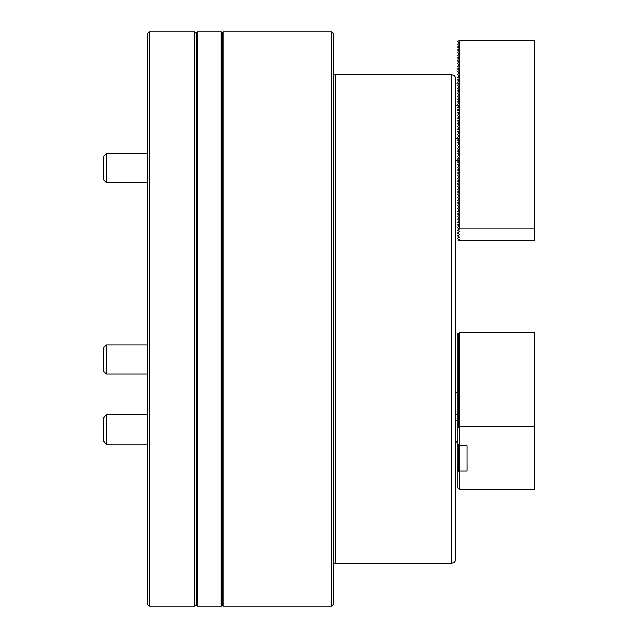 <?xml version="1.0" encoding="UTF-8"?>
<svg xmlns="http://www.w3.org/2000/svg" width="638" height="638" viewBox="0 0 638 638"><rect width="100%" height="100%" fill="white"/><g stroke="black" fill="none" stroke-linecap="round" stroke-linejoin="round"><path stroke-width="0.96" d="M223.029 31.9L223.029 606.1L331.489 606.1L331.489 31.9L223.029 31.9L222.112 32.809L222.112 605.191L223.029 606.1M331.489 31.9L333.307 33.726L333.307 604.274L331.489 606.1M455.444 78.386L455.444 559.614C455.221 561.831 454.009 563.043 451.792 563.266L451.792 74.734C454.009 74.957 455.221 76.169 455.444 78.386M197.509 31.9L197.509 606.1L221.203 606.1L221.203 31.9L197.509 31.9L196.592 32.809L196.592 605.191L197.509 606.1M221.203 31.9L222.112 32.809L222.112 605.191L221.203 606.1M459.36 239.729L457.813 238.835L457.813 238.205L459.36 237.312M459.36 236.993L457.813 236.1L457.813 235.47L459.36 234.577M459.36 234.258L457.813 233.364L457.813 232.734L459.36 231.841M459.36 231.53L457.813 230.637L457.813 229.999L459.36 229.106M459.36 228.795L457.813 227.902L457.813 227.272L459.36 226.378M459.36 226.059L457.813 225.166L457.813 224.536L459.36 223.643M459.36 223.324L457.813 222.431L457.813 221.801L459.36 220.907M459.36 220.589L457.813 219.695L457.813 219.065L459.36 218.172M459.36 217.853L457.813 216.96L457.813 216.33L459.36 215.437M459.36 215.118L457.813 214.224L457.813 213.594L459.36 212.701M459.36 212.39L457.813 211.497L457.813 210.859L459.36 209.966M459.36 209.655L457.813 208.762L457.813 208.132L459.36 207.238M459.36 206.919L457.813 206.026L457.813 205.396L459.36 204.503M459.36 204.184L457.813 203.291L457.813 202.661L459.36 201.767M459.36 201.448L457.813 200.555L457.813 199.925L459.36 199.032M459.36 198.713L457.813 197.82L457.813 197.19L459.36 196.297M459.36 195.978L457.813 195.084L457.813 194.454L459.36 193.561M459.36 193.25L457.813 192.357L457.813 191.719L459.36 190.826M459.36 190.515L457.813 189.622L457.813 188.992L459.36 188.098M459.36 187.779L457.813 186.886L457.813 186.256L459.36 185.363M459.36 185.044L457.813 184.151L457.813 183.521L459.36 182.627M459.36 182.308L457.813 181.415L457.813 180.785L459.36 179.892M459.36 179.573L457.813 178.68L457.813 178.05L459.36 177.157M459.36 176.838L457.813 175.944L457.813 175.314L459.36 174.421M459.36 174.11L457.813 173.217L457.813 172.579L459.36 171.686M459.36 171.375L457.813 170.482L457.813 169.852L459.36 168.958M459.36 168.639L457.813 167.746L457.813 167.116L459.36 166.223M459.36 165.904L457.813 165.011L457.813 164.381L459.36 163.488M459.36 163.168L457.813 162.275L457.813 161.645L459.36 160.752M459.36 160.433L457.813 159.54L457.813 158.91L459.36 158.017L457.813 156.804L457.813 156.174L459.36 155.281L457.813 154.077L457.813 153.439L459.36 152.546L457.813 151.342L457.813 150.712L459.36 149.818L457.813 148.606L457.813 147.976L459.36 147.083L457.813 145.871L457.813 145.241L459.36 144.347L457.813 143.135L457.813 142.505L459.36 141.612L457.813 140.4L457.813 139.77L459.36 138.877M459.36 138.558L457.813 137.664L457.813 137.034L459.36 136.141M459.36 135.83L457.813 134.937L457.813 134.299L459.36 133.406M459.36 133.095L457.813 132.202L457.813 131.572L459.36 130.678M459.36 130.359L457.813 129.466L457.813 128.836L459.36 127.943M459.36 127.624L457.813 126.731L457.813 126.101L459.36 125.207M459.36 124.888L457.813 123.995L457.813 123.365L459.36 122.472M459.36 122.153L457.813 121.26L457.813 120.63L459.36 119.737M459.36 119.418L457.813 118.524L457.813 117.894L459.36 117.001M459.36 116.69L457.813 115.797L457.813 115.159L459.36 114.266M459.36 113.955L457.813 113.062L457.813 112.432L459.36 111.538M459.36 111.219L457.813 110.326L457.813 109.696L459.36 108.803M459.36 108.484L457.813 107.591L457.813 106.961L459.36 106.067M459.36 105.748L457.813 104.855L457.813 104.225L459.36 103.332L457.813 102.12L457.813 101.49L459.36 100.597L457.813 99.384L457.813 98.754L459.36 97.861L457.813 96.657L457.813 96.019L459.36 95.126L457.813 93.922L457.813 93.292L459.36 92.398L457.813 91.186L457.813 90.556L459.36 89.663L457.813 88.451L457.813 87.821L459.36 86.927L457.813 85.715L457.813 85.085L459.36 84.192M459.36 83.873L457.813 82.98L457.813 82.35L459.36 81.457M459.36 81.138L457.813 80.244L457.813 79.614L459.36 78.721M459.36 78.41L457.813 77.517L457.813 76.879L459.36 75.986M459.36 75.675L457.813 74.782L457.813 74.152L459.36 73.258M459.36 72.939L457.813 72.046L457.813 71.416L459.36 70.523M459.36 70.204L457.813 69.311L457.813 68.681L459.36 67.787M459.36 67.468L457.813 66.575L457.813 65.945L459.36 65.052M459.36 64.733L457.813 63.84L457.813 63.21L459.36 62.317M459.36 61.998L457.813 61.104L457.813 60.474L459.36 59.581M459.36 59.27L457.813 58.377L457.813 57.739L459.36 56.846M459.36 56.535L457.813 55.642L457.813 55.012L459.36 54.118M459.36 53.799L457.813 52.906L457.813 52.276L459.36 51.383M459.36 51.064L457.813 50.171L457.813 49.541L459.36 48.648M459.36 48.328L457.813 47.435L457.813 46.805L459.36 45.912M459.36 45.593L457.813 44.7L457.813 44.07L459.36 43.177M457.813 230.031L459.631 228.954L459.631 40.282L457.813 41.334L457.813 41.964L459.36 42.858M459.631 228.954L534.373 228.954L534.373 40.282L459.631 40.282M459.36 240.047L458.052 240.797L534.373 240.797L534.373 228.954M534.373 332.454L459.631 332.454L457.813 333.491L457.813 487.823L459.631 489.928L534.373 489.928L534.373 332.454L459.631 332.454L459.631 426.782L534.373 426.782M457.813 444.694L458.427 444.335M458.73 444.686L457.813 445.747M457.813 446.066L459.216 445.252M459.32 445.372L457.813 447.118M457.813 447.429L459.36 446.536L457.813 448.482M457.813 448.801L459.36 447.908L457.813 449.846M457.813 450.165L459.36 449.272L457.813 451.218M457.813 451.529L459.36 450.635L457.813 452.581M457.813 452.9L459.36 452.007L457.813 453.953M457.813 454.264L459.36 453.371L457.813 455.317M457.813 455.636L459.36 454.742L457.813 456.688M457.813 456.999L459.36 456.106L457.813 458.052M457.813 458.371L459.36 457.478L457.813 459.416M457.813 459.735L459.36 458.842L457.813 460.788M457.813 461.099L459.36 460.205L457.813 462.151M457.813 462.47L459.36 461.577L457.813 463.523M457.813 463.834L459.36 462.941L457.813 464.887M457.813 465.206L459.36 464.312L457.813 466.258M457.813 466.569L459.36 465.676L457.813 467.622M457.813 467.941L459.36 467.048L457.813 468.986M457.813 469.305L459.36 468.412L457.813 470.358M457.813 470.669L459.36 469.775L457.813 471.721M457.813 472.04L459.631 470.988L466.928 470.988L466.928 445.731L466.928 470.988M466.928 445.731L459.631 445.731L459.631 470.988M459.631 445.731L457.813 443.625M457.813 333.507L459.36 332.613L457.813 334.559M457.813 334.87L459.36 333.977L457.813 335.923M457.813 336.242L459.36 335.349L457.813 337.287M457.813 337.606L459.36 336.712L457.813 338.658M457.813 338.969L459.36 338.076L457.813 340.022M457.813 340.341L459.36 339.448L457.813 341.394M457.813 341.705L459.36 340.812L457.813 342.758M457.813 343.077L459.36 342.183L457.813 344.129M457.813 344.44L459.36 343.547L457.813 345.493M457.813 345.812L459.36 344.919L457.813 346.857M457.813 347.176L459.36 346.282L457.813 348.228M457.813 348.539L459.36 347.646L457.813 349.592M457.813 349.911L459.36 349.018L457.813 350.964M457.813 351.275L459.36 350.382L457.813 352.328M457.813 352.647L459.36 351.753L457.813 353.699M457.813 354.01L459.36 353.117L457.813 355.063M457.813 355.382L459.36 354.489L457.813 356.427M457.813 356.746L459.36 355.852L457.813 357.798M457.813 358.109L459.36 357.216L457.813 359.162M457.813 359.481L459.36 358.588L457.813 360.534M457.813 360.845L459.36 359.952L457.813 361.898M457.813 362.217L459.36 361.323L457.813 363.269M457.813 363.58L459.36 362.687L457.813 364.633M457.813 364.952L459.36 364.059L457.813 365.997M457.813 366.316L459.36 365.422L457.813 367.368M457.813 367.679L459.36 366.786L457.813 368.732M457.813 369.051L459.36 368.158L457.813 370.104M457.813 370.415L459.36 369.522L457.813 371.468M457.813 371.787L459.36 370.893L457.813 372.839M457.813 373.15L459.36 372.257L457.813 374.203M457.813 374.522L459.36 373.629L457.813 375.567M457.813 375.886L459.36 374.992L457.813 376.938M457.813 377.249L459.36 376.356L457.813 378.302M457.813 378.621L459.36 377.728L457.813 379.674M457.813 379.985L459.36 379.092L457.813 381.038M457.813 381.357L459.36 380.463L457.813 382.409M457.813 382.72L459.36 381.827L457.813 383.773M457.813 384.092L459.36 383.199L457.813 385.137M457.813 385.456L459.36 384.562L457.813 386.508M457.813 386.819L459.36 385.926L457.813 387.872M457.813 388.191L459.36 387.298L457.813 389.244M457.813 389.555L459.36 388.662L457.813 390.608M457.813 390.927L459.36 390.033L457.813 391.979M457.813 392.29L459.36 391.397L457.813 393.343M457.813 393.662L459.36 392.769L457.813 394.707M457.813 395.026L459.36 394.132L457.813 396.078M457.813 396.389L459.36 395.496L457.813 397.442M457.813 397.761L459.36 396.868L457.813 398.814M457.813 399.125L459.36 398.232L457.813 400.178M457.813 400.497L459.36 399.603L457.813 401.549M457.813 401.86L459.36 400.967L457.813 402.913M457.813 403.232L459.36 402.339L457.813 404.277M457.813 404.596L459.36 403.702L457.813 405.648M457.813 405.959L459.36 405.066L457.813 407.012M457.813 407.331L459.36 406.438L457.813 408.384M457.813 408.695L459.36 407.802L457.813 409.748M457.813 410.067L459.36 409.173L457.813 411.119M457.813 411.43L459.36 410.537L457.813 412.483M457.813 412.802L459.36 411.909L457.813 413.847M457.813 414.166L459.36 413.272L457.813 415.218M457.813 415.529L459.36 414.636L457.813 416.582M457.813 416.901L459.36 416.008L457.813 417.954M457.813 418.265L459.36 417.372L457.813 419.318M457.813 419.637L459.36 418.743L457.813 420.689M457.813 421L459.36 420.107L457.813 422.053M457.813 422.372L459.36 421.479L457.813 423.417M457.813 423.736L459.36 422.842L457.813 424.788M457.813 425.099L459.36 424.206L457.813 426.152M457.813 426.471L459.36 425.578L457.813 427.524M457.813 427.835L459.631 426.782M459.448 426.942L459.448 453.371M459.448 471.147L459.448 489.769M149.204 31.9L147.378 33.726L147.378 604.274L149.204 606.1L194.773 606.1L194.773 31.9L149.204 31.9L149.204 606.1M106.363 182.683L103.627 179.956L103.627 156.254L106.363 153.519L106.363 182.683L147.378 182.683M106.363 444.048L103.627 441.313L103.627 417.611L106.363 414.883L106.363 444.048L147.378 444.048M106.363 374.012L103.627 371.284L103.627 347.582L106.363 344.847L106.363 374.012L147.378 374.012M451.792 74.734L335.133 74.734L335.133 563.266C334.687 562.796 334.081 563.41 333.307 565.085M459.36 471.147L459.36 489.609M459.36 426.942L459.36 445.412M335.133 563.266L451.792 563.266M335.133 74.734C334.687 75.204 334.081 74.59 333.307 72.915M455.444 84.033L459.448 84.033M455.444 105.908L459.448 105.908M455.444 160.593L459.448 160.593M455.444 138.717L459.448 138.717M455.444 392.737L457.813 392.737L455.444 392.737M455.444 414.612L457.813 414.612M455.444 441.951L457.813 441.951M455.444 420.075L457.813 420.075L455.444 420.075M459.448 332.613L459.448 409.173M196.592 33.726L194.773 31.9M196.592 604.274L194.773 606.1M106.363 153.519L147.378 153.519M106.363 414.883L147.378 414.883L106.363 414.883L103.627 417.611M106.363 344.847L147.378 344.847L106.363 344.847L103.627 347.582"/></g></svg>
